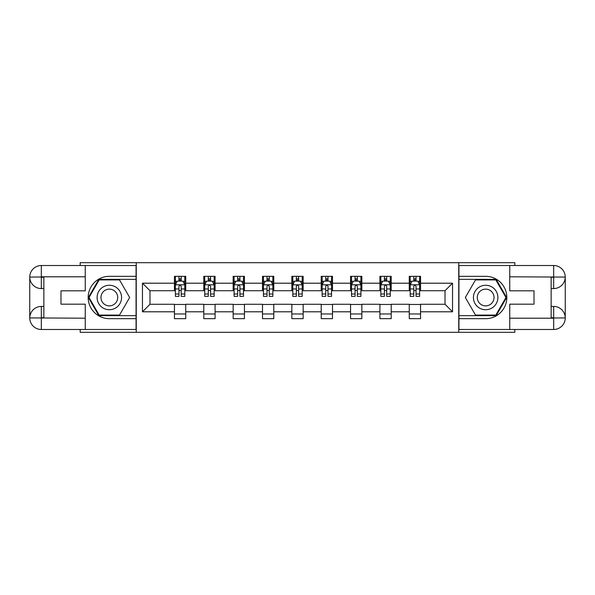 <?xml version="1.0" encoding="UTF-8"?>
<svg xmlns="http://www.w3.org/2000/svg" width="595" height="595" viewBox="0 0 595 595"><rect width="100%" height="100%" fill="white"/><g stroke="black" fill="none" stroke-linecap="round" stroke-linejoin="round"><path stroke-width="0.89" d="M80.176 329.489L80.176 332.308L514.824 332.308L514.824 329.489M514.824 265.511L514.824 262.692L458.752 262.692L458.752 332.308M458.752 262.692L80.176 262.692L80.176 265.511M136.248 332.308L136.248 262.692M420.553 283.198L420.553 276.333L409.263 276.333L409.263 283.198L391.205 283.198L391.205 276.333L379.915 276.333L379.915 283.198L361.849 283.198L361.849 276.333L350.559 276.333L350.559 283.198L332.501 283.198L332.501 276.333L321.211 276.333L321.211 283.198L303.145 283.198L303.145 276.333L291.855 276.333L291.855 283.198L273.789 283.198L273.789 276.333L262.499 276.333L262.499 283.198L244.441 283.198L244.441 276.333L233.151 276.333L233.151 283.198L215.085 283.198L215.085 276.333L203.795 276.333L203.795 283.198L185.737 283.198L185.737 276.333L174.447 276.333L174.447 283.198L142.458 283.198L142.458 311.802L149.985 304.276L174.447 304.276L174.447 318.667L185.737 318.667L185.737 304.276L203.795 304.276L203.795 318.667L215.085 318.667L215.085 304.276L233.151 304.276L233.151 318.667L244.441 318.667L244.441 304.276L262.499 304.276L262.499 318.667L273.789 318.667L273.789 304.276L291.855 304.276L291.855 318.667L303.145 318.667L303.145 304.276L321.211 304.276L321.211 318.667L332.501 318.667L332.501 304.276L350.559 304.276L350.559 318.667L361.849 318.667L361.849 304.276L379.915 304.276L379.915 318.667L391.205 318.667L391.205 304.276L409.263 304.276L409.263 318.667L420.553 318.667L420.553 304.276L445.015 304.276L445.015 290.724L420.553 290.724L420.553 283.198L452.542 283.198L452.542 311.802L420.553 311.802M409.263 311.802L391.205 311.802M379.915 311.802L361.849 311.802M350.559 311.802L332.501 311.802M321.211 311.802L303.145 311.802M291.855 311.802L273.789 311.802M262.499 311.802L244.441 311.802M233.151 311.802L215.085 311.802M203.795 311.802L185.737 311.802M174.447 311.802L142.458 311.802M409.263 283.198L409.263 290.724L391.205 290.724L391.205 283.198M379.915 283.198L379.915 290.724L361.849 290.724L361.849 283.198M350.559 283.198L350.559 290.724L332.501 290.724L332.501 283.198M321.211 283.198L321.211 290.724L303.145 290.724L303.145 283.198M291.855 283.198L291.855 290.724L273.789 290.724L273.789 283.198M262.499 283.198L262.499 290.724L244.441 290.724L244.441 283.198M233.151 283.198L233.151 290.724L215.085 290.724L215.085 283.198M203.795 283.198L203.795 290.724L185.737 290.724L185.737 283.198M174.447 283.198L174.447 290.724L149.985 290.724L142.458 283.198M149.985 290.724L149.985 304.276M452.542 311.802L445.015 304.276M445.015 290.724L452.542 283.198M174.447 281.033L175.384 281.033M178.961 281.033L181.215 281.033M184.792 281.033L185.737 281.033M174.447 290.538L175.384 290.538M178.961 290.538L181.215 290.538M184.792 290.538L185.737 290.538M174.447 304.462L185.737 304.462M174.447 313.967L185.737 313.967M203.795 304.462L215.085 304.462M203.795 313.967L215.085 313.967M203.795 281.033L204.739 281.033M208.309 281.033L210.571 281.033M214.148 281.033L215.085 281.033M203.795 290.538L204.739 290.538M208.309 290.538L210.571 290.538M214.148 290.538L215.085 290.538M233.151 304.462L244.441 304.462M233.151 313.967L244.441 313.967M233.151 281.033L234.088 281.033M237.665 281.033L239.926 281.033M243.496 281.033L244.441 281.033M233.151 290.538L234.088 290.538M237.665 290.538L239.926 290.538M243.496 290.538L244.441 290.538M262.499 304.462L273.789 304.462M262.499 313.967L273.789 313.967M262.499 281.033L263.444 281.033M267.021 281.033L269.275 281.033M272.852 281.033L273.789 281.033M262.499 290.538L263.444 290.538M267.021 290.538L269.275 290.538M272.852 290.538L273.789 290.538M291.855 304.462L303.145 304.462M291.855 313.967L303.145 313.967M291.855 281.033L292.8 281.033M296.37 281.033L298.63 281.033M302.2 281.033L303.145 281.033M291.855 290.538L292.8 290.538M296.37 290.538L298.63 290.538M302.2 290.538L303.145 290.538M321.211 304.462L332.501 304.462M321.211 313.967L332.501 313.967M321.211 281.033L322.148 281.033M325.725 281.033L327.979 281.033M331.556 281.033L332.501 281.033M321.211 290.538L322.148 290.538M325.725 290.538L327.979 290.538M331.556 290.538L332.501 290.538M350.559 304.462L361.849 304.462M350.559 313.967L361.849 313.967M350.559 281.033L351.504 281.033M355.074 281.033L357.335 281.033M360.912 281.033L361.849 281.033M350.559 290.538L351.504 290.538M355.074 290.538L357.335 290.538M360.912 290.538L361.849 290.538M379.915 304.462L391.205 304.462M379.915 313.967L391.205 313.967M379.915 281.033L380.852 281.033M384.43 281.033L386.69 281.033M390.261 281.033L391.205 281.033M379.915 290.538L380.852 290.538M384.43 290.538L386.69 290.538M390.261 290.538L391.205 290.538M409.263 304.462L420.553 304.462M409.263 313.967L420.553 313.967M409.263 281.033L410.208 281.033M413.785 281.033L416.039 281.033M419.616 281.033L420.553 281.033M409.263 290.538L410.208 290.538M413.785 290.538L416.039 290.538M419.616 290.538L420.553 290.538M181.215 278.78L178.961 278.78M184.792 294.012L181.215 294.012L181.215 296.37L184.792 296.37L184.792 284.893L182.91 281.13L177.265 281.13L175.384 284.893L175.384 296.37L178.961 296.37L178.961 294.012L175.384 294.012M175.384 284.893L175.384 276.333M184.792 284.893L184.792 276.333M178.961 281.13L178.961 276.333M181.215 276.333L181.215 281.13M181.215 294.012L181.215 286.307C180.463 284.856 179.712 284.856 178.961 286.307L178.961 294.012M115.46 286.909A12.227 12.227 0 0 0 98.748 291.386A12.227 12.227 0 0 0 103.225 308.091A12.227 12.227 0 0 0 119.93 303.614A12.227 12.227 0 0 0 115.46 286.909M113.526 290.248A8.375 8.375 0 0 0 102.087 293.313A8.375 8.375 0 0 0 105.151 304.752A8.375 8.375 0 0 0 116.59 301.687A8.375 8.375 0 0 0 113.526 290.248M119.498 315.09L99.187 315.09L89.027 297.5L99.187 279.91L119.498 279.91L129.658 297.5L119.498 315.09M491.775 286.909A12.227 12.227 0 0 0 475.07 291.386A12.227 12.227 0 0 0 479.54 308.091A12.227 12.227 0 0 0 496.252 303.614A12.227 12.227 0 0 0 491.775 286.909M489.849 290.248A8.375 8.375 0 0 0 478.41 293.313A8.375 8.375 0 0 0 481.474 304.752A8.375 8.375 0 0 0 492.913 301.687A8.375 8.375 0 0 0 489.849 290.248M495.813 315.09L475.502 315.09L465.342 297.5L475.502 279.91L495.813 279.91L505.973 297.5L495.813 315.09M43.859 288.56L41.323 288.56A11.573 11.573 0 0 1 29.75 277.084A11.573 11.573 0 0 1 41.323 265.511L136.062 265.511L136.062 276.333L109.339 276.333A21.167 21.167 0 0 0 88.172 297.5A21.167 21.167 0 0 0 109.339 318.667L136.062 318.667L136.062 329.489L41.323 329.489A11.573 11.573 0 0 1 29.75 317.916A11.573 11.573 0 0 1 41.323 306.44L43.859 306.44M136.062 318.667L136.062 276.333M85.256 265.511L85.256 290.821L60.988 290.821L60.988 304.179L85.256 304.179L85.256 329.489M85.256 276.801L41.323 276.801L41.323 288.56A11.573 11.573 0 0 1 29.75 277.084L29.75 317.916L85.256 318.199M41.323 318.199L41.323 329.489A11.573 11.573 0 0 1 29.75 317.916A11.573 11.573 0 0 1 41.323 306.44L41.323 317.73L43.859 317.73L43.859 277.27L41.323 277.27M136.062 279.345L98.859 279.345L88.372 297.5L98.859 315.655L136.062 315.655M41.323 288.56A11.573 11.573 0 0 1 29.75 277.084L41.025 276.995M551.141 306.44L553.677 306.44A11.573 11.573 0 0 1 565.25 317.916A11.573 11.573 0 0 1 553.677 329.489L458.938 329.489L458.938 318.667L485.661 318.667A21.167 21.167 0 0 0 506.828 297.5A21.167 21.167 0 0 0 485.661 276.333L458.938 276.333L458.938 265.511L553.677 265.511A11.573 11.573 0 0 1 565.25 277.084A11.573 11.573 0 0 1 553.677 288.56L551.141 288.56M458.938 276.333L458.938 318.667M509.744 329.489L509.744 304.179L534.013 304.179L534.013 290.821L509.744 290.821L509.744 265.511M509.744 318.199L553.677 318.199L553.677 306.44A11.573 11.573 0 0 1 565.25 317.916L565.25 277.084L509.744 276.801M553.677 276.801L553.677 265.511A11.573 11.573 0 0 1 565.25 277.084A11.573 11.573 0 0 1 553.677 288.56L553.677 277.27L551.141 277.27L551.141 317.73L553.677 317.73M458.938 315.655L496.141 315.655L506.628 297.5L496.141 279.345L458.938 279.345M553.677 306.44A11.573 11.573 0 0 1 565.25 317.916L553.975 318.005M210.571 278.78L208.309 278.78M214.148 294.012L210.571 294.012L210.571 296.37L214.148 296.37L214.148 284.893L212.266 281.13L206.621 281.13L204.739 284.893L204.739 296.37L208.309 296.37L208.309 294.012L204.739 294.012M204.739 284.893L204.739 276.333M214.148 284.893L214.148 276.333M208.309 281.13L208.309 276.333M210.571 276.333L210.571 281.13M210.571 294.012L210.571 286.307C209.819 284.856 209.068 284.856 208.309 286.307L208.309 294.012M239.926 278.78L237.665 278.78M243.496 294.012L239.926 294.012L239.926 296.37L243.496 296.37L243.496 284.893L241.615 281.13L235.97 281.13L234.088 284.893L234.088 296.37L237.665 296.37L237.665 294.012L234.088 294.012M234.088 284.893L234.088 276.333M243.496 284.893L243.496 276.333M237.665 281.13L237.665 276.333M239.926 276.333L239.926 281.13M239.926 294.012L239.926 286.307C239.175 284.856 238.417 284.856 237.665 286.307L237.665 294.012M269.275 278.78L267.021 278.78M272.852 294.012L269.275 294.012L269.275 296.37L272.852 296.37L272.852 284.893L270.97 281.13L265.325 281.13L263.444 284.893L263.444 296.37L267.021 296.37L267.021 294.012L263.444 294.012M263.444 284.893L263.444 276.333M272.852 284.893L272.852 276.333M267.021 281.13L267.021 276.333M269.275 276.333L269.275 281.13M269.275 294.012L269.275 286.307C268.524 284.856 267.772 284.856 267.021 286.307L267.021 294.012M298.63 278.78L296.37 278.78M302.2 294.012L298.63 294.012L298.63 296.37L302.2 296.37L302.2 284.893L300.319 281.13L294.681 281.13L292.8 284.893L292.8 296.37L296.37 296.37L296.37 294.012L292.8 294.012M292.8 284.893L292.8 276.333M302.2 284.893L302.2 276.333M296.37 281.13L296.37 276.333M298.63 276.333L298.63 281.13M298.63 294.012L298.63 286.307C297.879 284.856 297.128 284.856 296.37 286.307L296.37 294.012M327.979 278.78L325.725 278.78M331.556 294.012L327.979 294.012L327.979 296.37L331.556 296.37L331.556 284.893L329.675 281.13L324.03 281.13L322.148 284.893L322.148 296.37L325.725 296.37L325.725 294.012L322.148 294.012M322.148 284.893L322.148 276.333M331.556 284.893L331.556 276.333M325.725 281.13L325.725 276.333M327.979 276.333L327.979 281.13M327.979 294.012L327.979 286.307C327.228 284.856 326.476 284.856 325.725 286.307L325.725 294.012M357.335 278.78L355.074 278.78M360.912 294.012L357.335 294.012L357.335 296.37L360.912 296.37L360.912 284.893L359.03 281.13L353.385 281.13L351.504 284.893L351.504 296.37L355.074 296.37L355.074 294.012L351.504 294.012M351.504 284.893L351.504 276.333M360.912 284.893L360.912 276.333M355.074 281.13L355.074 276.333M357.335 276.333L357.335 281.13M357.335 294.012L357.335 286.307C356.584 284.856 355.832 284.856 355.074 286.307L355.074 294.012M386.69 278.78L384.43 278.78M390.261 294.012L386.69 294.012L386.69 296.37L390.261 296.37L390.261 284.893L388.379 281.13L382.734 281.13L380.852 284.893L380.852 296.37L384.43 296.37L384.43 294.012L380.852 294.012M380.852 284.893L380.852 276.333M390.261 284.893L390.261 276.333M384.43 281.13L384.43 276.333M386.69 276.333L386.69 281.13M386.69 294.012L386.69 286.307C385.939 284.856 385.181 284.856 384.43 286.307L384.43 294.012M416.039 278.78L413.785 278.78M419.616 294.012L416.039 294.012L416.039 296.37L419.616 296.37L419.616 284.893L417.735 281.13L412.09 281.13L410.208 284.893L410.208 296.37L413.785 296.37L413.785 294.012L410.208 294.012M410.208 284.893L410.208 276.333M419.616 284.893L419.616 276.333M413.785 281.13L413.785 276.333M416.039 276.333L416.039 281.13M416.039 294.012L416.039 286.307C415.288 284.856 414.537 284.856 413.785 286.307L413.785 294.012M184.748 284.797L175.428 284.797M175.384 281.353L177.154 281.353M183.022 281.353L184.792 281.353M178.961 288.969L175.384 288.969M184.792 288.969L181.215 288.969M181.215 279.977L178.961 279.977M29.75 317.916A11.573 11.573 0 0 1 41.323 306.44M29.75 277.084A11.573 11.573 0 0 1 41.323 265.511L41.323 276.801M565.25 277.084A11.573 11.573 0 0 1 553.677 288.56M565.25 317.916A11.573 11.573 0 0 1 553.677 329.489L553.677 318.199M214.096 284.797L204.784 284.797M204.739 281.353L206.51 281.353M212.378 281.353L214.148 281.353M208.309 288.969L204.739 288.969M214.148 288.969L210.571 288.969M210.571 279.977L208.309 279.977M243.452 284.797L234.14 284.797M234.088 281.353L235.858 281.353M241.726 281.353L243.496 281.353M237.665 288.969L234.088 288.969M243.496 288.969L239.926 288.969M239.926 279.977L237.665 279.977M272.808 284.797L263.488 284.797M263.444 281.353L265.214 281.353M271.082 281.353L272.852 281.353M267.021 288.969L263.444 288.969M272.852 288.969L269.275 288.969M269.275 279.977L267.021 279.977M302.156 284.797L292.844 284.797M292.8 281.353L294.562 281.353M300.438 281.353L302.2 281.353M296.37 288.969L292.8 288.969M302.2 288.969L298.63 288.969M298.63 279.977L296.37 279.977M331.512 284.797L322.192 284.797M322.148 281.353L323.918 281.353M329.786 281.353L331.556 281.353M325.725 288.969L322.148 288.969M331.556 288.969L327.979 288.969M327.979 279.977L325.725 279.977M360.86 284.797L351.548 284.797M351.504 281.353L353.274 281.353M359.142 281.353L360.912 281.353M355.074 288.969L351.504 288.969M360.912 288.969L357.335 288.969M357.335 279.977L355.074 279.977M390.216 284.797L380.904 284.797M380.852 281.353L382.622 281.353M388.49 281.353L390.261 281.353M384.43 288.969L380.852 288.969M390.261 288.969L386.69 288.969M386.69 279.977L384.43 279.977M419.572 284.797L410.253 284.797M410.208 281.353L411.978 281.353M417.846 281.353L419.616 281.353M413.785 288.969L410.208 288.969M419.616 288.969L416.039 288.969M416.039 279.977L413.785 279.977"/></g></svg>

